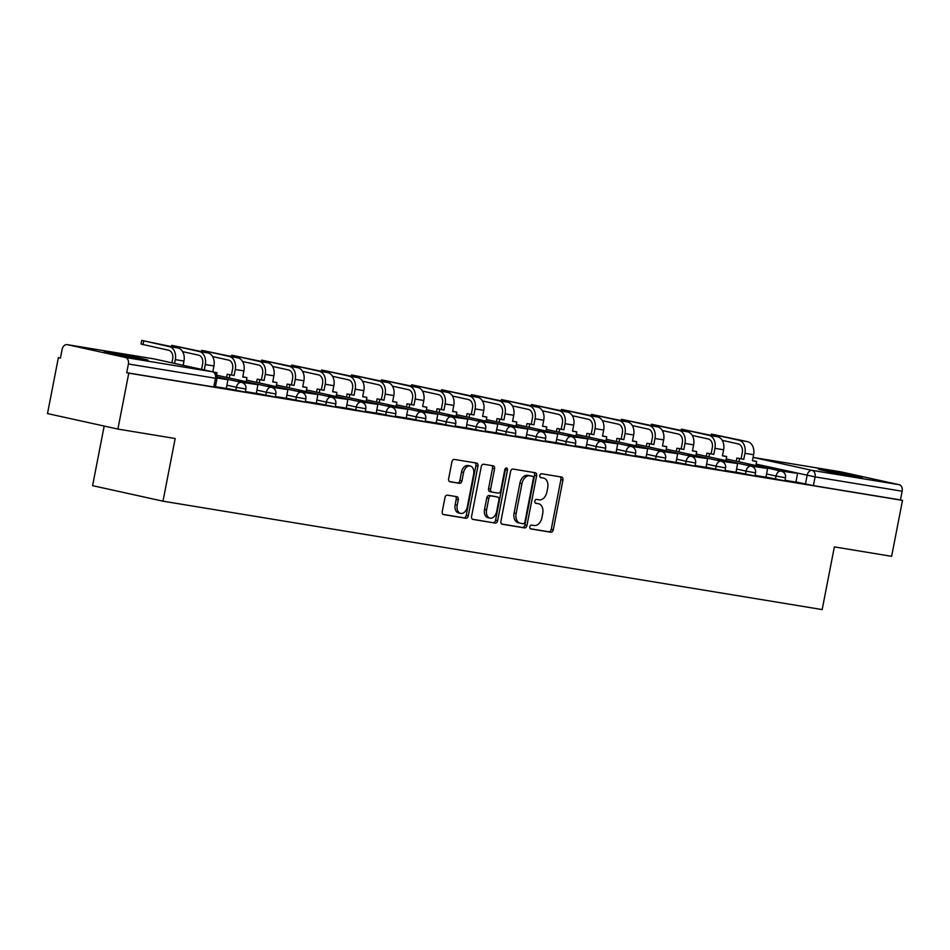 <?xml version="1.0" encoding="UTF-8"?>
<svg xmlns="http://www.w3.org/2000/svg" width="950" height="950" viewBox="0 0 950 950"><rect width="100%" height="100%" fill="white"/><g stroke="black" fill="none" stroke-linecap="round" stroke-linejoin="round"><path stroke-width="1.43" d="M529.862 526.787A1.971 1.342 102.4 0 0 530.765 528.924A1.971 1.342 102.4 0 0 530.812 528.936L550.857 532.226A2.814 1.912 102.4 0 0 553.28 529.779L562.934 480.118A2.814 1.912 102.4 0 0 561.652 477.066A2.814 1.912 102.4 0 0 561.581 477.054L541.536 473.753A1.971 1.342 102.4 0 0 539.837 475.475A1.971 1.342 102.4 0 0 540.74 477.613A1.971 1.342 102.4 0 0 540.788 477.624L543.376 478.052A9.001 6.116 102.4 0 1 543.602 478.088A9.001 6.116 102.4 0 1 547.699 487.872L546.903 492.005A9.001 6.116 102.4 0 1 539.149 499.843L536.548 499.415A1.971 1.342 102.4 0 0 534.85 501.125A1.971 1.342 102.4 0 0 535.753 503.262A1.971 1.342 102.4 0 0 535.8 503.274L538.389 503.702A9.001 6.116 102.4 0 1 538.614 503.749A9.001 6.116 102.4 0 1 542.711 513.523L541.916 517.667A9.001 6.116 102.4 0 1 534.161 525.504L531.561 525.077A1.971 1.342 102.4 0 0 529.862 526.787M856.306 476.924A22.337 0.606 11 0 0 862.232 477.66A22.337 0.606 11 0 0 848.409 474.406A22.337 0.606 11 0 0 824.291 469.87A22.337 0.606 11 0 0 818.366 469.134A22.337 0.606 11 0 0 832.188 472.387A22.337 0.606 11 0 0 856.306 476.924M142.156 359.492A22.337 0.606 11 0 0 148.081 360.228A22.337 0.606 11 0 0 134.259 356.963A22.337 0.606 11 0 0 110.141 352.438A22.337 0.606 11 0 0 104.215 351.702A22.337 0.606 11 0 0 118.038 354.956A22.337 0.606 11 0 0 142.156 359.492M447.391 495.14A2.814 1.912 102.4 0 0 444.968 497.598L442.261 511.527A2.814 1.912 102.4 0 0 443.543 514.579A2.814 1.912 102.4 0 0 443.614 514.591L465.868 518.261A2.814 1.912 102.4 0 0 468.291 515.803L477.945 466.153A2.814 1.912 102.4 0 0 476.662 463.089A2.814 1.912 102.4 0 0 476.603 463.077L454.338 459.42A2.814 1.912 102.4 0 0 451.915 461.866L448.649 478.693A2.814 1.912 102.4 0 0 449.932 481.757A2.814 1.912 102.4 0 0 449.991 481.769L459.527 483.336A2.814 1.912 102.4 0 0 461.949 480.878L463.564 472.542A7.517 5.106 102.4 0 1 470.226 466.022A7.517 5.106 102.4 0 1 473.658 474.192L467.305 506.884A7.517 5.106 102.4 0 1 460.643 513.404A7.517 5.106 102.4 0 1 457.211 505.234L458.268 499.783A2.814 1.912 102.4 0 0 456.986 496.731A2.814 1.912 102.4 0 0 456.926 496.707L447.391 495.14M902.5 500.389L891.623 556.32L834.361 546.903L822.178 609.579L162.984 501.184L175.168 438.508L117.895 429.079L128.773 373.148L902.5 500.389L900.446 499.926L902.144 491.221L815.076 476.9L756.129 464.122M500.935 521.17A2.814 1.912 102.4 0 0 502.218 524.234A2.814 1.912 102.4 0 0 502.277 524.246L524.543 527.903A2.814 1.912 102.4 0 0 526.965 525.457L536.619 475.796A2.814 1.912 102.4 0 0 535.337 472.744A2.814 1.912 102.4 0 0 535.266 472.732L513.012 469.062A2.814 1.912 102.4 0 0 510.589 471.509L500.935 521.17M495.211 523.082L472.946 519.424A2.814 1.912 102.4 0 1 472.874 519.401A2.814 1.912 102.4 0 1 471.592 516.349L481.246 466.688A2.814 1.912 102.4 0 1 483.669 464.241L493.204 465.809A2.814 1.912 102.4 0 1 493.264 465.821A2.814 1.912 102.4 0 1 494.546 468.872L490.639 489.012A2.814 1.912 102.4 0 0 491.91 492.076A2.814 1.912 102.4 0 0 491.981 492.088L498.299 493.121A2.814 1.912 102.4 0 0 500.721 490.675L504.806 469.716A1.971 1.342 102.4 0 1 506.552 468.006A1.971 1.342 102.4 0 1 507.442 470.143L497.634 520.636A2.814 1.912 102.4 0 1 495.211 523.082L472.435 519.222M117.895 429.079L47.5 413.571L58.377 357.639L60.444 357.984M104.179 426.063L92.589 485.664L162.984 501.184M128.773 373.148L126.718 372.697L128.404 363.992A5.724 4.204 -80.7 0 0 125.4 357.461L67.319 344.66A5.724 4.204 -80.7 0 0 67.153 344.636A5.724 4.204 -80.7 0 0 62.118 349.374L60.42 358.091L58.377 357.639M900.446 499.926L813.39 485.616L795.898 481.971M840.714 471.841A5.724 4.204 99.3 0 1 840.881 471.865A5.724 4.204 99.3 0 1 841.047 471.889L899.127 484.69A5.724 4.204 99.3 0 1 902.144 491.221M755.048 475.404L765.985 477.197L767.576 468.469L750.405 465.999M725.076 470.476L736.001 472.269L737.604 463.541L720.432 461.071M695.091 465.548L706.016 467.341L707.619 458.613L690.448 456.142M665.107 460.608L676.044 462.412L677.635 453.684L660.464 451.214M635.123 455.679L646.059 457.484L647.663 448.756L630.491 446.286M605.15 450.751L616.075 452.556L617.678 443.816L600.507 441.346M575.166 445.823L586.102 447.616L587.694 438.888L570.523 436.418M545.181 440.895L556.023 442.664M515.209 435.967L526.039 437.736M485.224 431.039L496.066 432.808M455.24 426.099L466.177 427.904L467.768 419.176L450.609 416.706M425.267 421.171L436.192 422.976L437.796 414.247L420.624 411.766M395.283 416.242L406.22 418.036L407.811 409.308L390.64 406.838M365.299 411.314L376.236 413.108L377.827 404.379L360.656 401.909M335.326 406.386L346.251 408.179L347.854 399.451L330.683 396.981M305.342 401.458L316.279 403.251L317.87 394.523L300.699 392.053M275.358 396.518L286.294 398.323L287.886 389.595L270.714 387.125M245.385 391.59L256.31 393.395L257.913 384.667L240.742 382.197M215.401 386.662L226.326 388.467L227.929 379.727L217.063 377.946M235.802 390.414L236.408 387.315L245.872 389.049L245.278 392.136L226.266 388.301M265.786 395.343L266.392 392.243L275.856 393.977L275.251 397.064L256.239 393.241M295.771 400.271L296.364 397.183L305.841 398.905L305.235 401.992L286.223 398.169M325.755 405.199L326.349 402.111L335.813 403.833L335.219 406.921L316.207 403.097M355.728 410.127L356.333 407.039L365.798 408.761L365.192 411.849L346.18 408.025M385.712 415.055L386.317 411.968L395.782 413.689L395.176 416.789L376.164 412.953M415.696 419.995L416.29 416.896L425.754 418.617L425.161 421.717L406.149 417.881M445.669 424.923L446.274 421.824L455.739 423.558L455.145 426.645L436.121 422.821M475.653 429.851L476.259 426.752L485.723 428.486L485.117 431.573L466.106 427.749M505.637 434.779L506.231 431.692L515.696 433.414L515.102 436.501L496.09 432.678M535.61 439.707L536.216 436.62L545.68 438.342L545.086 441.429L526.074 437.606M565.594 444.636L566.2 441.548L575.664 443.27L575.059 446.369L556.047 442.534M595.579 449.564L596.173 446.476L605.649 448.198L605.043 451.298L586.031 447.462M625.551 454.504L626.157 451.404L635.621 453.138L635.028 456.226L616.016 452.39M655.536 459.432L656.141 456.332L665.606 458.066L665 461.154L645.988 457.33M685.52 464.36L686.114 461.272L695.59 462.994L694.984 466.082L675.972 462.258M715.492 469.288L716.098 466.201L725.562 467.923L724.969 471.01L705.957 467.186M745.477 474.216L746.082 471.129L755.547 472.851L754.941 475.938L735.929 472.114M775.461 479.144L776.055 476.057L785.531 477.779L784.926 480.878L765.914 477.043M785.033 480.332L795.969 482.125L797.561 473.397L780.389 470.927M126.718 372.697L215.294 387.208L216.992 378.492L128.404 363.992M536.774 503.346A9.001 6.116 102.4 0 0 536.56 503.298A9.001 6.116 102.4 0 0 536.346 503.251L538.389 503.702M535.384 503.096L536.346 503.251M541.761 477.696A9.001 6.116 102.4 0 0 541.548 477.636A9.001 6.116 102.4 0 0 541.334 477.589L543.376 478.052M540.372 477.434L541.334 477.589M530.397 528.746L548.803 531.774A2.814 1.912 102.4 0 0 551.226 529.328L560.88 479.667A2.814 1.912 102.4 0 0 560.037 476.805M501.778 524.044L522.488 527.452A2.814 1.912 102.4 0 0 524.911 525.006L534.565 475.344A2.814 1.912 102.4 0 0 533.722 472.471M523.212 523.699A1.971 1.342 102.4 0 0 524.911 521.989L533.389 478.396A1.971 1.342 102.4 0 0 532.487 476.259A1.971 1.342 102.4 0 0 532.439 476.247L529.708 475.796A9.001 6.116 102.4 0 0 521.954 483.633L516.159 513.428A9.001 6.116 102.4 0 0 520.256 523.212A9.001 6.116 102.4 0 0 520.481 523.248L523.212 523.699M532.487 476.259L530.433 475.808A1.971 1.342 102.4 0 0 530.433 475.808A1.971 1.342 102.4 0 0 530.385 475.796L532.439 476.247M520.042 523.153L518.427 522.797A9.001 6.116 102.4 0 1 518.213 522.749A9.001 6.116 102.4 0 1 514.104 512.976L519.899 483.182A9.001 6.116 102.4 0 1 527.654 475.344L530.385 475.796M491.851 492.053L489.927 491.637A2.814 1.912 102.4 0 1 489.867 491.625A2.814 1.912 102.4 0 1 488.585 488.561L492.492 468.421A2.814 1.912 102.4 0 0 491.661 465.559M493.157 522.631A2.814 1.912 102.4 0 0 495.579 520.184L505.388 469.692A1.971 1.342 102.4 0 0 505.364 468.516M486.578 509.912A7.517 5.106 102.4 0 0 489.998 518.094A7.517 5.106 102.4 0 0 496.66 511.575L498.904 500.056A2.814 1.912 102.4 0 0 497.622 497.004A2.814 1.912 102.4 0 0 497.551 496.992L491.233 495.947A2.814 1.912 102.4 0 0 488.811 498.394L486.578 509.912L484.524 509.461A7.517 5.106 102.4 0 0 487.944 517.643L489.998 518.094M495.639 496.565A2.814 1.912 102.4 0 0 495.567 496.553A2.814 1.912 102.4 0 0 495.496 496.541L497.551 496.992M484.524 509.461L486.756 497.942A2.814 1.912 102.4 0 1 489.179 495.496L495.496 496.541M460.643 513.404L458.589 512.952A7.517 5.106 102.4 0 1 455.157 504.782L456.214 499.332A2.814 1.912 102.4 0 0 455.383 496.458M470.226 466.022L468.184 465.571A7.517 5.106 102.4 0 0 461.51 472.091L463.564 472.542M449.492 481.567L457.473 482.885A2.814 1.912 102.4 0 0 459.895 480.427L461.51 472.091M443.104 514.401L463.826 517.809A2.814 1.912 102.4 0 0 466.248 515.351L475.891 465.702A2.814 1.912 102.4 0 0 475.059 462.828M752.447 460.619L756.651 461.451L752.424 460.762L753.599 454.718A11.459 8.396 99.3 0 0 747.567 441.667L711.372 434.091L738.922 440.242A11.459 8.396 99.3 0 1 744.943 453.293L743.779 459.337L741.107 458.755L742.283 452.711A7.731 5.676 -80.7 0 0 738.209 443.899L722.273 440.384M736.262 461.201L736.879 458.054L743.779 459.337M736.879 458.054L741.107 458.755M777.717 470.345L797.561 473.397M777.789 470.001L780.461 470.594M756.651 461.451L755.856 465.524M739.539 458.636L738.934 461.795M722.463 455.679L726.667 456.522L722.439 455.834L723.615 449.789A11.459 8.396 99.3 0 0 717.594 436.739L681.387 429.162L708.938 435.314A11.459 8.396 99.3 0 1 714.97 448.364L713.794 454.409L711.123 453.815L712.298 447.782A7.731 5.676 -80.7 0 0 708.237 438.971L692.289 435.456M706.289 456.273L706.895 453.126L713.794 454.409M706.895 453.126L711.123 453.815M747.745 465.417L767.576 468.469M747.804 465.072L750.476 465.654M726.667 456.522L725.883 460.596M709.567 453.708L708.949 456.867M692.491 450.751L696.682 451.594L692.455 450.894L693.631 444.861A11.459 8.396 99.3 0 0 687.61 431.811L651.403 424.234L678.965 430.386A11.459 8.396 99.3 0 1 684.986 443.436L683.81 449.481L681.138 448.887L682.314 442.843A7.731 5.676 -80.7 0 0 678.252 434.031L662.316 430.528M676.305 451.345L676.911 448.198L683.81 449.481M676.911 448.198L681.138 448.887M717.761 460.477L737.604 463.541M717.832 460.144L720.492 460.726M696.682 451.594L695.899 455.668M679.582 448.78L678.977 451.939M662.506 445.823L666.71 446.666L662.482 445.966L663.658 439.921A11.459 8.396 99.3 0 0 657.626 426.871L621.431 419.306L648.981 425.457A11.459 8.396 99.3 0 1 655.001 438.508L653.826 444.553L651.166 443.959L652.341 437.914A7.731 5.676 -80.7 0 0 648.268 429.103L632.332 425.6M646.321 446.417L646.938 443.27L653.826 444.553M646.938 443.27L651.166 443.959M687.776 455.549L707.619 458.613M687.847 455.216L690.519 455.798M666.71 446.666L665.914 450.739M649.598 443.852L648.992 446.999M632.522 440.895L636.726 441.738L632.498 441.037L633.674 434.993A11.459 8.396 99.3 0 0 627.653 421.942L591.446 414.378L618.996 420.517A11.459 8.396 99.3 0 1 625.029 433.58L623.853 439.613L621.181 439.031L622.357 432.986A7.731 5.676 -80.7 0 0 618.296 424.175L602.347 420.66M616.336 441.489L616.954 438.33L623.853 439.613M616.954 438.33L621.181 439.031M657.804 450.621L677.635 453.684M657.863 450.276L660.535 450.87M636.726 441.738L635.93 445.799M619.626 438.924L619.008 442.071M602.549 435.967L606.741 436.81L602.514 436.109L603.689 430.065A11.459 8.396 99.3 0 0 597.669 417.014L561.462 409.438L589.024 415.589A11.459 8.396 99.3 0 1 595.044 428.64L593.869 434.684L591.197 434.103L592.372 428.058A7.731 5.676 -80.7 0 0 588.311 419.247L572.375 415.732M586.364 436.561L586.969 433.402L593.869 434.684M586.969 433.402L591.197 434.103M627.819 445.692L647.663 448.756M627.891 445.348L630.551 445.942M606.741 436.81L605.957 440.871M589.641 433.996L589.024 437.142M572.565 431.039L576.769 431.87L572.541 431.181L573.717 425.137A11.459 8.396 99.3 0 0 567.684 412.086L531.489 404.51L559.039 410.661A11.459 8.396 99.3 0 1 565.06 423.712L563.884 429.756L561.224 429.174L562.4 423.13A7.731 5.676 -80.7 0 0 558.327 414.319L542.391 410.804M556.379 431.633L556.997 428.474L563.884 429.756M556.997 428.474L561.224 429.174M597.835 440.764L617.678 443.816M597.906 440.42L600.578 441.014M576.769 431.87L575.973 435.943M559.657 429.067L559.051 432.214M542.581 426.111L546.784 426.942L542.557 426.253L543.732 420.209A11.459 8.396 99.3 0 0 537.712 407.158L501.505 399.582L529.055 405.733A11.459 8.396 99.3 0 1 535.087 418.784L533.912 424.828L531.24 424.234L532.416 418.202A7.731 5.676 -80.7 0 0 528.354 409.391L512.406 405.876M526.395 426.692L527.013 423.546L533.912 424.828M527.013 423.546L531.24 424.234M567.862 435.836L587.694 438.888M567.922 435.492L570.594 436.074M546.784 426.942L545.989 431.015M529.684 424.128L529.067 427.286M512.608 421.171L516.8 422.014L512.572 421.325L513.748 415.281A11.459 8.396 99.3 0 0 507.728 402.23L471.521 394.654L499.082 400.805A11.459 8.396 99.3 0 1 505.103 413.856L503.928 419.9L501.256 419.306L502.431 413.262A7.731 5.676 -80.7 0 0 498.37 404.463L482.434 400.947M496.423 421.764L497.028 418.617L503.928 419.9M497.028 418.617L501.256 419.306M537.878 430.908L557.721 433.96L556.023 442.676M537.949 430.564L557.721 433.96M516.8 422.014L516.016 426.087M499.7 419.199L499.082 422.358M482.624 416.242L486.827 417.086L482.6 416.385L483.776 410.353A11.459 8.396 99.3 0 0 477.743 397.29L441.548 389.726L469.098 395.877A11.459 8.396 99.3 0 1 475.119 408.928L473.943 414.972L471.283 414.378L472.459 408.334A7.731 5.676 -80.7 0 0 468.386 399.522L452.449 396.019M466.438 416.836L467.056 413.689L473.943 414.972M467.056 413.689L471.283 414.378M507.894 425.968L527.737 429.032L526.039 437.748M507.965 425.636L527.737 429.032M486.827 417.086L486.032 421.159M469.716 414.271L469.11 417.43M452.639 411.314L456.843 412.157L452.616 411.457L453.791 405.412A11.459 8.396 99.3 0 0 447.771 392.362L411.564 384.798L439.114 390.949A11.459 8.396 99.3 0 1 445.146 403.999L443.971 410.044L441.299 409.45L442.474 403.406A7.731 5.676 -80.7 0 0 438.401 394.594L422.465 391.079M436.454 411.908L437.071 408.749L443.971 410.044M437.071 408.749L441.299 409.45M477.921 421.04L497.753 424.104L496.066 432.82M477.981 420.696L497.753 424.104M456.843 412.157L456.048 416.231M439.743 409.343L439.126 412.49M422.667 406.386L426.859 407.229L422.631 406.529L423.807 400.484A11.459 8.396 99.3 0 0 417.786 387.434L381.579 379.869L409.141 386.009A11.459 8.396 99.3 0 1 415.162 399.059L413.986 405.104L411.314 404.522L412.49 398.478A7.731 5.676 -80.7 0 0 408.429 389.666L392.481 386.151M406.481 406.98L407.087 403.821L413.986 405.104M407.087 403.821L411.314 404.522M447.937 416.112L467.768 419.176M447.996 415.767L450.668 416.361M426.859 407.229L426.075 411.291M409.759 404.415L409.141 407.562M392.683 401.458L396.886 402.301L392.659 401.601L393.822 395.556A11.459 8.396 99.3 0 0 387.802 382.506L351.607 374.929L379.157 381.081A11.459 8.396 99.3 0 1 385.178 394.131L384.002 400.176L381.342 399.594L382.517 393.549A7.731 5.676 -80.7 0 0 378.444 384.738L362.508 381.223M376.497 402.052L377.114 398.893L384.002 400.176M377.114 398.893L381.342 399.594M417.952 411.184L437.796 414.247M418.024 410.839L420.684 411.433M396.886 402.301L396.091 406.363M379.774 399.487L379.169 402.634M362.698 396.53L366.902 397.361L362.674 396.673L363.85 390.628A11.459 8.396 99.3 0 0 357.817 377.577L321.622 370.001L349.173 376.152A11.459 8.396 99.3 0 1 355.205 389.203L354.029 395.247L351.358 394.666L352.533 388.621A7.731 5.676 -80.7 0 0 348.46 379.81L332.524 376.295M346.512 397.112L347.13 393.965L354.029 395.247M347.13 393.965L351.358 394.666M387.968 406.256L407.811 409.308M388.039 405.911L390.711 406.505M366.902 397.361L366.106 401.434M349.802 394.559L349.184 397.706M332.726 391.59L336.918 392.433L332.69 391.744L333.866 385.7A11.459 8.396 99.3 0 0 327.845 372.649L291.638 365.073L319.2 371.224A11.459 8.396 99.3 0 1 325.221 384.275L324.045 390.319L321.373 389.726L322.549 383.693A7.731 5.676 -80.7 0 0 318.488 374.882L302.539 371.367M316.54 392.184L317.146 389.037L324.045 390.319M317.146 389.037L321.373 389.726M357.996 401.327L377.827 404.379M358.055 400.983L360.727 401.565M336.918 392.433L336.134 396.506M319.817 389.619L319.2 392.777M302.741 386.662L306.945 387.505L302.717 386.816L303.881 380.772A11.459 8.396 99.3 0 0 297.861 367.721L261.654 360.145L289.216 366.296A11.459 8.396 99.3 0 1 295.236 379.347L294.061 385.391L291.401 384.798L292.564 378.753A7.731 5.676 -80.7 0 0 288.503 369.942L272.567 366.439M286.556 387.256L287.173 384.109L294.061 385.391M287.173 384.109L291.401 384.798M328.011 396.387L347.854 399.451M328.082 396.055L330.742 396.637M306.945 387.505L306.149 391.578M289.833 384.691L289.228 387.849M272.757 381.734L276.961 382.577L272.733 381.876L273.909 375.832A11.459 8.396 99.3 0 0 267.876 362.781L231.681 355.217L259.231 361.368A11.459 8.396 99.3 0 1 265.252 374.419L264.088 380.463L261.416 379.869L262.592 373.825A7.731 5.676 -80.7 0 0 258.519 365.014L242.583 361.511M256.571 382.327L257.189 379.181L264.088 380.463M257.189 379.181L261.416 379.869M298.027 391.459L317.87 394.523M298.098 391.127L300.77 391.709M276.961 382.577L276.165 386.65M259.849 379.762L259.243 382.909M242.773 376.806L246.976 377.649L242.749 376.948L243.924 370.904A11.459 8.396 99.3 0 0 237.904 357.853L201.697 350.289L229.247 356.428A11.459 8.396 99.3 0 1 235.279 369.491L234.104 375.523L231.432 374.941L232.607 368.897A7.731 5.676 -80.7 0 0 228.546 360.086L212.598 356.571M226.599 377.399L227.204 374.241L234.104 375.523M227.204 374.241L231.432 374.941M268.054 386.531L287.886 389.595M268.114 386.187L270.786 386.781M246.976 377.649L246.192 381.71M229.876 374.834L229.259 377.981M212.8 371.854L213.94 365.976A11.459 8.396 99.3 0 0 207.919 352.925L171.713 345.349L199.274 351.5A11.459 8.396 99.3 0 1 205.295 364.551L204.25 369.966M201.578 369.372L202.623 363.969A7.731 5.676 -80.7 0 0 198.562 355.157L182.626 351.642M213.002 371.913L216.992 372.721L216.553 374.977M238.07 381.603L257.913 384.667M238.141 381.259L240.801 381.853M213.714 372.174L216.992 372.721M171.914 362.841L172.651 359.041A7.731 5.676 -80.7 0 0 168.578 350.229L141.028 344.078L141.74 340.421L169.29 346.572A11.459 8.396 99.3 0 1 175.311 359.622L174.574 363.423M183.136 365.311L183.967 361.048A11.459 8.396 99.3 0 0 177.935 347.997L141.74 340.421M217.075 377.803L227.929 379.727M125.4 357.461L212.456 371.782L154.375 358.981L67.319 344.66M805.446 484.084L807.132 475.368A5.724 3.895 102.4 0 1 812.072 470.381L899.127 484.69M841.047 471.889L753.991 457.579L812.072 470.381A5.724 4.204 99.3 0 1 815.076 476.9L813.39 485.616M245.872 389.049A5.724 5.724 0 0 0 241.49 382.351A5.724 3.895 -77.6 0 0 241.348 382.327A5.724 3.895 -77.6 0 0 236.408 387.315L226.86 385.213M275.856 393.977A5.724 5.724 0 0 0 271.462 387.291A5.724 3.895 -77.6 0 0 271.32 387.256A5.724 3.895 -77.6 0 0 266.392 392.243L256.844 390.141M305.841 398.905A5.724 5.724 0 0 0 301.447 392.219A5.724 3.895 -77.6 0 0 301.304 392.184A5.724 3.895 -77.6 0 0 296.364 397.183L286.829 395.069M335.813 403.833A5.724 5.724 0 0 0 331.431 397.147A5.724 3.895 -77.6 0 0 331.289 397.124A5.724 3.895 -77.6 0 0 326.349 402.111L316.801 400.009M365.798 408.761A5.724 5.724 0 0 0 361.404 402.076A5.724 3.895 -77.6 0 0 361.273 402.052A5.724 3.895 -77.6 0 0 356.333 407.039L346.786 404.938M395.782 413.689A5.724 5.724 0 0 0 391.388 407.004A5.724 3.895 -77.6 0 0 391.246 406.98A5.724 3.895 -77.6 0 0 386.317 411.968L376.77 409.866M425.754 418.617A5.724 5.724 0 0 0 421.372 411.932A5.724 3.895 -77.6 0 0 421.23 411.908A5.724 3.895 -77.6 0 0 416.29 416.896L406.742 414.794M455.739 423.558A5.724 5.724 0 0 0 451.345 416.86A5.724 3.895 -77.6 0 0 451.214 416.836A5.724 3.895 -77.6 0 0 446.274 421.824L436.727 419.722M485.723 428.486A5.724 5.724 0 0 0 481.329 421.8A5.724 3.895 -77.6 0 0 481.187 421.764A5.724 3.895 -77.6 0 0 476.259 426.752L466.711 424.65M515.696 433.414A5.724 5.724 0 0 0 511.314 426.728A5.724 3.895 -77.6 0 0 511.171 426.692A5.724 3.895 -77.6 0 0 506.231 431.692L496.684 429.578M545.68 438.342A5.724 5.724 0 0 0 541.286 431.656A5.724 3.895 -77.6 0 0 541.156 431.633A5.724 3.895 -77.6 0 0 536.216 436.62L526.668 434.518M575.664 443.27A5.724 5.724 0 0 0 571.271 436.584A5.724 3.895 -77.6 0 0 571.128 436.561A5.724 3.895 -77.6 0 0 566.2 441.548L556.653 439.446M605.649 448.198A5.724 5.724 0 0 0 601.255 441.512A5.724 3.895 -77.6 0 0 601.112 441.489A5.724 3.895 -77.6 0 0 596.173 446.476L586.637 444.374M635.621 453.138A5.724 5.724 0 0 0 631.239 446.441A5.724 3.895 -77.6 0 0 631.097 446.417A5.724 3.895 -77.6 0 0 626.157 451.404L616.609 449.303M665.606 458.066A5.724 5.724 0 0 0 661.212 451.381A5.724 3.895 -77.6 0 0 661.069 451.345A5.724 3.895 -77.6 0 0 656.141 456.332L646.594 454.231M695.59 462.994A5.724 5.724 0 0 0 691.196 456.309A5.724 3.895 -77.6 0 0 691.054 456.273A5.724 3.895 -77.6 0 0 686.114 461.272L676.578 459.159M725.562 467.923A5.724 5.724 0 0 0 721.181 461.237A5.724 3.895 -77.6 0 0 721.038 461.213A5.724 3.895 -77.6 0 0 716.098 466.201L706.551 464.099M755.547 472.851A5.724 5.724 0 0 0 751.153 466.165A5.724 3.895 -77.6 0 0 751.011 466.141A5.724 3.895 -77.6 0 0 746.082 471.129L736.535 469.027M785.531 477.779A5.724 5.724 0 0 0 781.137 471.093A5.724 3.895 -77.6 0 0 780.995 471.069A5.724 3.895 -77.6 0 0 776.055 476.057L766.519 473.955M213.774 387.018L215.472 378.302A5.724 4.204 99.3 0 0 212.456 371.782A5.724 3.895 -77.6 0 1 212.598 371.806L154.518 359.005A5.724 3.895 -77.6 0 1 154.648 359.041M67.153 344.636L154.209 358.946A5.724 4.204 -80.7 0 1 154.375 358.981A5.724 3.895 -77.6 0 1 154.518 359.005A5.724 5.724 0 0 0 154.209 358.946A5.724 4.204 -80.7 0 0 154.042 358.922M753.041 457.591A5.724 3.895 102.4 0 1 753.991 457.579A5.724 4.204 -80.7 0 0 753.825 457.544A5.724 5.724 0 0 0 753.065 457.473M560.88 479.667L562.934 480.118M551.226 529.328L553.28 529.779M548.803 531.774L550.857 532.226M534.565 475.344L536.619 475.796M524.911 525.006L526.965 525.457M522.488 527.452L524.543 527.903M527.654 475.344L529.708 475.796M519.899 483.182L521.954 483.633M514.104 512.976L516.159 513.428M492.492 468.421L494.546 468.872M488.585 488.561L490.639 489.012M505.388 469.692L507.442 470.143M495.579 520.184L497.634 520.636M489.179 495.496L491.233 495.947M486.756 497.942L488.811 498.394M456.214 499.332L458.268 499.783M455.157 504.782L457.211 505.234M459.895 480.427L461.949 480.878M457.473 482.885L459.527 483.336M475.891 465.702L477.945 466.153M466.248 515.351L468.291 515.803M463.826 517.809L465.868 518.261M713.367 434.613L713.153 435.753M753.599 454.718L744.943 453.293M747.567 441.667L738.922 440.242M683.394 429.685L683.169 430.825M723.615 449.789L714.97 448.364M717.594 436.739L708.938 435.314M653.41 424.757L653.184 425.897M693.631 444.861L684.986 443.436M687.61 431.811L678.965 430.386M623.426 419.817L623.212 420.969M663.658 439.921L655.001 438.508M657.626 426.871L648.981 425.457M593.453 414.889L593.227 416.041M633.674 434.993L625.029 433.58M627.653 421.942L618.996 420.517M563.469 409.961L563.243 411.101M603.689 430.065L595.044 428.64M597.669 417.014L589.024 415.589M533.484 405.032L533.271 406.173M573.717 425.137L565.06 423.712M567.684 412.086L559.039 410.661M503.512 400.104L503.286 401.244M543.732 420.209L535.087 418.784M537.712 407.158L529.055 405.733M473.527 395.176L473.302 396.316M513.748 415.281L505.103 413.856M507.728 402.23L499.082 400.805M443.543 390.248L443.317 391.388M483.776 410.353L475.119 408.928M477.743 397.29L469.098 395.877M413.571 385.308L413.345 386.46M453.791 405.412L445.146 403.999M447.771 392.362L439.114 390.949M383.586 380.38L383.361 381.532M423.807 400.484L415.162 399.059M417.786 387.434L409.141 386.009M353.602 375.452L353.376 376.592M393.822 395.556L385.178 394.131M387.802 382.506L379.157 381.081M323.617 370.524L323.404 371.664M363.85 390.628L355.205 389.203M357.817 377.577L349.173 376.152M293.645 365.596L293.419 366.736M333.866 385.7L325.221 384.275M327.845 372.649L319.2 371.224M263.661 360.668L263.435 361.808M303.881 380.772L295.236 379.347M297.861 367.721L289.216 366.296M233.676 355.728L233.463 356.879M273.909 375.832L265.252 374.419M267.876 362.781L259.231 361.368M203.704 350.799L203.478 351.951M243.924 370.904L235.279 369.491M237.904 357.853L229.247 356.428M173.719 345.871L173.494 347.011M213.94 365.976L205.295 364.551M207.919 352.925L199.274 351.5M143.735 340.943L143.034 344.601M183.967 361.048L175.311 359.622M177.935 347.997L169.29 346.572M726.192 458.981L781.137 471.093M696.207 454.053L751.153 466.165M666.223 449.124L721.181 461.237M636.251 444.196L691.196 456.309M606.266 439.268L661.212 451.381M576.282 434.34L631.239 446.441M546.309 429.412L601.255 441.512M516.325 424.472L571.271 436.584M486.341 419.544L541.286 431.656M456.368 414.616L511.314 426.728M426.384 409.688L481.329 421.8M396.399 404.759L451.345 416.86M366.427 399.831L421.372 411.932M336.442 394.903L391.388 407.004M306.458 389.963L361.404 402.076M276.486 385.035L331.431 397.147M246.501 380.107L301.447 392.219M216.659 375.202L271.462 387.291M217.075 376.972L241.49 382.351M216.992 378.492A5.724 5.724 0 0 0 212.598 371.806M840.881 471.865L753.825 457.544M536.56 503.298L538.614 503.749M541.548 477.636L543.602 478.088M518.213 522.749L520.256 523.212M489.867 491.625L491.91 492.076M495.567 496.553L497.622 497.004M711.134 435.314L711.372 434.091M681.15 430.386L681.387 429.162M651.166 425.457L651.403 424.234M621.193 420.517L621.431 419.306M591.209 415.589L591.446 414.378M561.224 410.661L561.462 409.438M531.252 405.733L531.489 404.51M501.267 400.805L501.505 399.582M471.283 395.877L471.521 394.654M441.311 390.937L441.548 389.726M411.326 386.009L411.564 384.798M381.342 381.081L381.579 379.869M351.369 376.152L351.607 374.929M321.385 371.224L321.622 370.001M291.401 366.296L291.638 365.073M261.428 361.368L261.654 360.145M231.444 356.428L231.681 355.217M201.459 351.5L201.697 350.289M171.475 346.572L171.713 345.349"/></g></svg>
